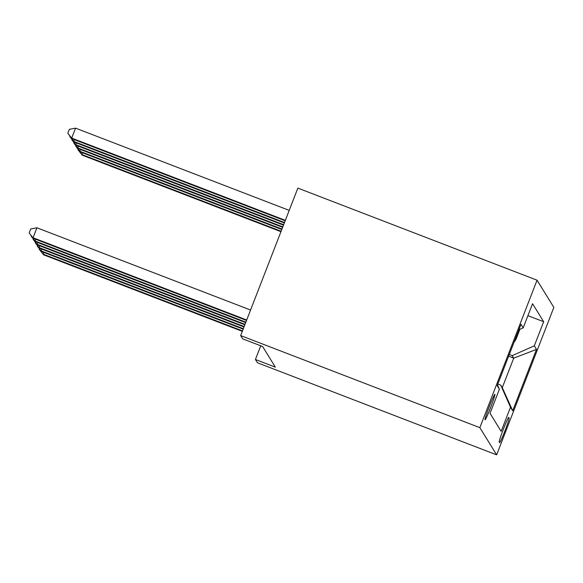 <?xml version="1.0" encoding="UTF-8"?>
<svg xmlns="http://www.w3.org/2000/svg" width="583" height="583" viewBox="0 0 583 583"><rect width="100%" height="100%" fill="white"/><g stroke="black" fill="none" stroke-linecap="round" stroke-linejoin="round"><path stroke-width="0.87" d="M485.02 419.796A13.693 0.787 111.1 0 0 485.049 419.826A13.693 0.787 111.1 0 0 490.595 407.604A13.693 0.787 111.1 0 0 494.916 394.29A13.693 0.787 111.1 0 0 494.887 394.268A13.693 0.787 111.1 0 0 489.341 406.482A13.693 0.787 111.1 0 0 485.02 419.796M479.86 427.66L240.655 335.575L297.855 188.105L537.052 280.19L553.85 307.394L496.65 454.857L479.86 427.66L537.052 280.19M260.732 345.806L255.42 359.485L275.358 367.159L262.62 346.528L242.681 338.854L240.655 335.575M509.134 417.975L508.777 417.392A13.263 0.765 111.1 0 0 508.755 417.37A13.263 0.765 111.1 0 0 503.377 429.205A13.263 0.765 111.1 0 0 499.194 442.103L499.551 442.686A13.263 0.765 111.1 0 0 499.58 442.708A13.263 0.765 111.1 0 0 504.951 430.873A13.263 0.765 111.1 0 0 509.134 417.975L508.42 417.698M534.312 345.836L536.506 349.385L512.697 410.767L510.504 407.218L500.746 385.137L502.284 387.629L513.725 358.137L512.187 355.637L534.312 345.836L543.669 321.721L532.556 303.721L523.199 327.835L518.892 329.745M497.496 384.918L499.391 389.211L490.041 413.325L501.154 431.333L510.504 407.218M499.391 389.211L497.204 385.669L521.013 324.286L523.199 327.835M255.42 359.485L257.453 362.772L496.65 454.857M508.638 356.177L513.725 358.137L536.506 349.385M500.746 385.137L497.838 384.015M509.28 354.522L512.187 355.637M543.669 321.721L527.921 315.665M514.024 342.294A17.118 17.075 -31.7 0 0 516.596 337.812L519.898 329.3M502.284 387.629L512.697 410.767M43.871 252.424L43.193 254.166L242.47 330.889M43.601 254.829L39.294 249.386L43.601 254.829L242.302 331.326M39.294 249.386L39.469 248.919M281.123 231.247L81.839 154.531L82.247 155.187L280.948 231.684M82.516 152.79L81.839 154.531L77.94 149.744L78.122 149.277M82.247 155.187L77.94 149.744M41.838 249.145L41.167 250.887L243.315 328.71M41.568 251.543L37.261 246.099L41.568 251.543L243.147 329.147M37.261 246.099L37.443 245.632M39.812 245.858L39.134 247.6L244.16 326.531M39.542 248.256L35.235 242.812L39.542 248.256L243.993 326.968M35.235 242.812L35.417 242.346M37.786 242.572L37.108 244.313L245.006 324.352M37.516 244.969L33.209 239.526L37.516 244.969L244.838 324.789M33.209 239.526L33.384 239.066M281.968 229.068L79.813 151.245L80.221 151.901L281.793 229.505M80.49 149.503L79.813 151.245L75.914 146.457L76.089 145.99M80.221 151.901L75.914 146.457M282.813 226.889L77.787 147.958L78.188 148.614L282.638 227.326M78.457 146.216L77.787 147.958L73.881 143.17L74.063 142.711M78.188 148.614L73.881 143.17M283.659 224.71L75.754 144.671L76.162 145.335L283.484 225.147M76.431 142.93L75.754 144.671L71.855 139.884L72.037 139.424M76.162 145.335L71.855 139.884M35.752 239.285L35.082 241.027L245.851 322.173M35.483 241.69L31.176 236.239L35.483 241.69L245.683 322.61M31.176 236.239L31.358 235.78M284.504 222.531L73.728 141.392L74.136 142.048L284.329 222.968M74.405 139.643L73.728 141.392L69.829 136.604L70.004 136.138M74.136 142.048L69.829 136.604M250.566 310.032L36.918 227.778L33.049 237.747L246.696 319.994M33.457 238.403L29.15 232.96L33.457 238.403L246.529 320.431M29.15 232.96L30.695 228.973L36.918 227.778M289.212 210.39L75.564 128.143L71.702 138.105L72.103 138.761L285.174 220.789M285.349 220.352L71.702 138.105L67.796 133.318L69.341 129.331L75.564 128.143M72.103 138.761L67.796 133.318M516.086 336.981L516.596 337.812"/></g></svg>
